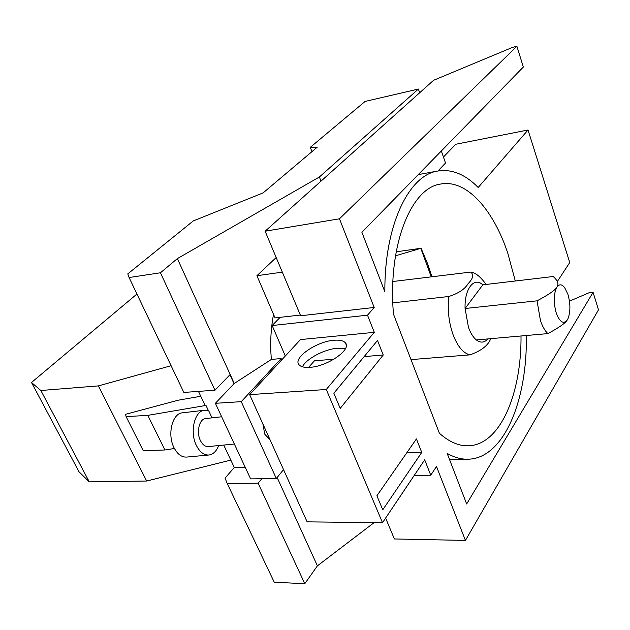 <?xml version="1.0" encoding="UTF-8"?>
<svg xmlns="http://www.w3.org/2000/svg" width="630" height="630" viewBox="0 0 630 630"><rect width="100%" height="100%" fill="white"/><g stroke="black" fill="none" stroke-linecap="round" stroke-linejoin="round"><path stroke-width="0.94" d="M270.113 439.937L264.71 434.125L262.93 424.045M300.337 315.055L275.042 317.914L256.906 275.712L276.184 257.536M241.258 401.664L215.365 403.294L234.273 383.465L271.396 359.415L281.161 358.557L241.258 401.664L276.318 478.509L250.622 478.887L215.365 403.294M208.475 455.049L186.968 457.049C181.842 457.49 177.534 454.38 174.03 447.725C167.115 434.621 172.195 413.682 182.204 412.839L182.881 412.76M282.319 272.144L256.906 275.712M374.189 307.471L339.46 218.799L516.899 46.289L512.639 47.321L433.574 80.301L265.128 231.21L300.636 315.756L374.189 307.471L367.51 315.181L272.152 325.529L280.145 317.339M276.318 478.509L283.539 469.641M281.161 358.557L281.5 360.139M271.396 359.415C270.01 344.728 270.711 329.703 273.507 314.331M526.318 335.514C527.515 399.294 504.535 457.12 469.366 459.16C462.129 459.632 454.726 457.711 447.158 453.395L466.665 503.976L593.082 292.336L589.019 292.777L569.457 301.171M385.615 518.088L394.38 538.965L465.436 540.422L436.472 466.476L430.762 475.217L414.201 475.469M309.999 367.337C304.385 367.731 300.691 366.825 298.919 364.62C292.816 357.801 316.622 341.452 333.861 340.271C339.704 339.767 343.578 340.657 345.468 342.956C351.816 349.485 327.529 366.416 309.999 367.337M302.439 366.802C306.156 358.864 324.308 349.217 337.144 348.264L345.327 348.831M308.574 367.424L314.401 360.832L333.979 359.171M249.645 394.64L307.133 521.861L382.505 522.711L326.285 389.49L249.645 394.64L300.478 339.586L374.291 332.333L326.285 389.49M285.319 356.005L272.152 325.529M126.11 416.627L143.254 450.726L164.91 449.977L147.798 415.367L126.11 416.627L125.535 414.312L178.148 400.223L200.765 396.262M212.026 417.855L208.672 410.713L204.325 410.256C194.465 411.075 189.543 432.243 196.41 445.52C199.891 452.261 204.151 455.419 209.199 454.986C213.357 454.238 216.515 451.096 218.681 445.56M205.845 418.548L205.419 418.596C199.237 419.115 196.182 432.322 200.442 440.606C202.616 444.843 205.293 446.827 208.475 446.552L234.368 444.032M208.435 410.626L205.986 405.429L147.798 415.367M164.91 449.977L174.431 448.505M261.828 478.721L258.119 483.186L227.257 483.564L274.263 582.23L304.794 583.711L317.402 565.842L374.133 522.616M258.119 483.186L304.794 583.711M277.137 477.501L317.402 565.842M557.637 281.043L569.74 262.529L528.027 130.001L455.742 144.262L443.433 157.028M441.339 150.98L445.52 163.036L437.952 170.982M418.383 89.05L365.116 101.43L310.267 147.349L317.229 147.184L263.12 192.89L193.3 220.917L127.772 273.908L129.087 277.523L160.437 272.782L177.369 258.607L319.378 176.991L418.383 89.05L419.674 92.76M319.378 176.991L321.009 181.149M177.369 258.607L234.273 383.465M160.437 272.782L214.956 390.214L229.934 374.748L234.029 383.725M129.087 277.523L183.834 392.435L214.956 390.214M339.46 218.799L265.128 231.21M516.899 46.289L523.333 67.056L361.904 232.289L384.859 291.808C384.308 225.658 408.579 175.723 437.141 171.139C451.356 168.667 465.042 174.116 478.194 187.488L528.027 130.001M593.082 292.336L598.5 309.826L465.436 540.422M430.762 475.217L424.683 459.829L382.505 522.711M333.853 393.23L377.504 340.476L383.245 354.997L340.208 408.382L333.853 393.23M364.156 356.611L383.245 354.997M376.89 495.778L416.422 438.921L421.746 452.403L382.772 509.78L376.89 495.778M406.752 452.828L421.746 452.403M367.51 315.181L374.291 332.333M205.986 405.429L205.104 405.484L198.474 391.387M245.188 467.232L234.289 467.476L223.737 445.063M227.257 483.564L225.044 478.123L234.289 467.476M310.267 147.349L311.952 151.633M556.873 287.185C559.212 283.941 561.803 284.075 564.645 287.587L567.937 294.391C570.497 303.542 570.552 311.543 568.095 318.386L567.378 319.78C563.567 324.584 559.857 322.324 556.243 312.992C553.361 302.384 553.573 293.785 556.873 287.185C555.274 290.115 548.667 294.667 537.051 300.841L465.082 308.503C464.326 288.823 474.122 276.42 482.8 284.847L553.179 276.523C557.841 280.594 559.07 284.154 556.873 287.185M482.8 284.847L465.082 308.503L468.492 327.419C470.61 333.207 473.232 337.381 476.351 339.94L547.895 333.601C544.974 330.907 542.493 326.545 540.445 320.52L537.051 300.841M31.5 382.489L40.848 390.498L89.287 481.863L79.041 471.831L31.5 382.489L136.946 294.029M230.816 460.113L146.664 481.029L98.374 385.891L40.848 390.498M146.664 481.029L89.287 481.863M98.374 385.891L171.108 365.723M521.018 335.979C521.53 393.112 500.669 443.803 469.547 445.741C459.616 446.442 449.568 442.284 439.401 433.275L393.482 314.173C387.552 245.85 410.933 188.126 440.268 184.118C466.231 178.762 493.337 209.404 507.851 253.394L515.301 281.004M431.857 276.601L427.738 264.08L421.076 248.267L396.183 251.819M395.498 255.811L421.076 248.267M420.864 248.504L431.196 276.688M547.895 333.601C558.952 327.616 565.354 323.151 567.102 320.205M392.899 281.516L470.665 272.081C474.004 274.664 473.138 278.539 468.066 283.697C464.932 289.115 458.522 293.375 448.836 296.478L392.821 302.865M411.004 359.62L470.019 354.855C481.312 350.808 488.219 345.413 490.746 338.664M470.019 354.855C463.326 353.32 457.679 346.602 453.08 334.711C448.765 322.347 447.347 309.606 448.836 296.478M487.825 338.924C484.391 342.783 480.564 343.122 476.351 339.94M345.468 342.956L346.248 344.862M182.204 412.839L204.325 410.256M205.419 418.596L221.65 416.769M437.141 171.139L418.241 174.62M466.751 459.223L449.568 459.632M467.216 445.812L469.547 445.741M486.108 284.453C480.659 276.901 475.681 272.814 471.169 272.207"/></g></svg>

